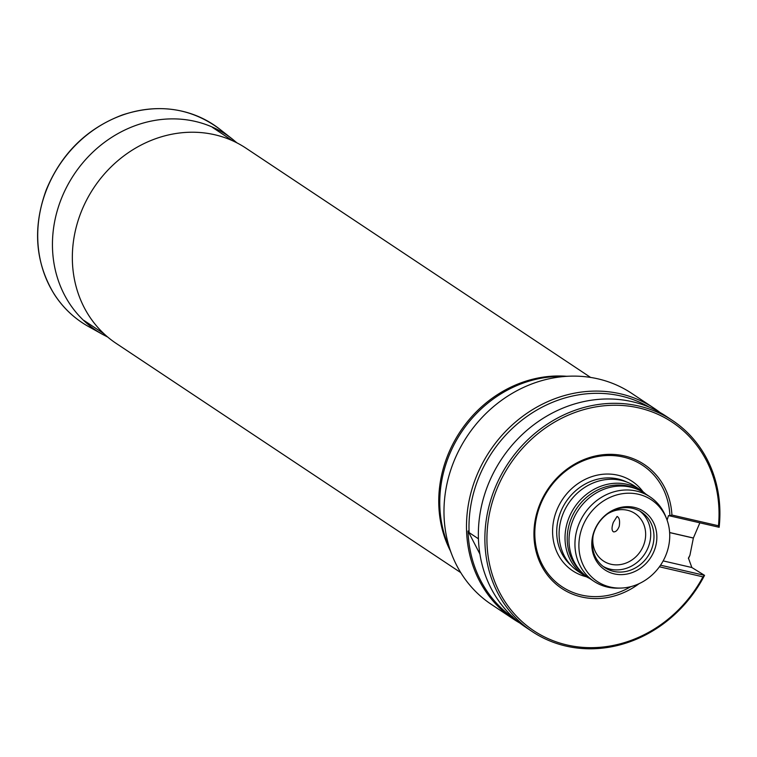 <?xml version="1.0" encoding="UTF-8"?>
<svg xmlns="http://www.w3.org/2000/svg" width="757" height="757" viewBox="0 0 757 757"><rect width="100%" height="100%" fill="white"/><g stroke="black" fill="none" stroke-linecap="round" stroke-linejoin="round"><path stroke-width="1.14" d="M590.602 377.431L245.968 148.164A117.221 104.721 123.6 0 0 93.849 187.755A117.221 104.721 123.6 0 0 116.114 343.356L460.758 572.623M659.99 412.47A126.722 113.209 123.6 0 0 654.209 408.326L631.688 393.347A126.722 113.209 123.6 0 0 570.674 376.153A126.722 113.209 123.6 0 0 451.882 554.739A126.722 113.209 123.6 0 0 491.302 604.37L513.823 619.349A126.722 113.209 123.6 0 0 519.889 623.077M688.435 558.552A126.722 113.209 123.6 0 0 689.92 555.288L693.365 538.066A126.722 113.209 -56.4 0 0 693.384 538L699.591 523.475A126.722 113.209 123.6 0 0 699.705 522.794M654.209 408.326A126.722 113.209 123.6 0 0 489.751 451.125A126.722 113.209 123.6 0 0 513.823 619.349M649.478 407.285A125.142 111.799 123.6 0 0 527.979 415.716A125.142 111.799 123.6 0 0 469.103 532.587L467.996 530.998A125.813 112.396 123.6 0 0 512.603 617.39L512.366 616.378M699.591 523.475L699.619 522.775M719.15 527.279L669.907 515.914L671.923 515.034L718.478 525.774L719.15 527.279A126.722 113.209 123.6 0 0 672.576 420.542A126.722 113.209 123.6 0 0 508.127 463.35A126.722 113.209 123.6 0 0 532.199 631.565A126.722 113.209 123.6 0 0 704.549 575.348L691.86 567.523L688.425 558.098L689.92 555.288M478.415 538.785L469.103 532.587M532.199 631.565L525.68 627.231A126.722 113.209 -56.4 0 1 501.607 459.016A126.722 113.209 -56.4 0 1 666.056 416.208L672.576 420.542M613.302 522.396C611.561 527.582 611.637 530.733 613.52 531.859C615.753 532.067 617.655 530.222 619.226 526.342C620.097 520.948 619.387 517.646 617.078 516.425L613.302 522.396M607.644 513.814A28.511 25.473 -56.4 0 1 635.009 513.52A28.511 25.473 -56.4 0 1 644.358 543.053A28.511 25.473 -56.4 0 1 603.424 560.994A28.511 25.473 -56.4 0 1 593.128 535.634M667.097 520.154L668.488 515.593L669.907 515.914A72.871 65.102 123.6 0 0 590.829 458.146A72.871 65.102 123.6 0 0 537.896 554.02A72.871 65.102 123.6 0 0 630.874 586.628M671.923 515.034A74.451 66.512 123.6 0 0 587.886 458.099A74.451 66.512 123.6 0 0 539.003 560.35A74.451 66.512 123.6 0 0 639.116 583.656M718.478 525.774A125.142 111.799 123.6 0 0 570.844 414.088A125.142 111.799 123.6 0 0 511.249 610.237A125.142 111.799 123.6 0 0 702.96 576.843L659.413 566.794M660.539 565.195L704.549 575.348L702.96 576.843M614.211 573.872A35.096 31.349 123.6 0 0 655.25 547.784A35.096 31.349 123.6 0 0 634.413 507.408A35.096 31.349 123.6 0 0 593.374 533.505A35.096 31.349 123.6 0 0 614.211 573.872M610.218 587.025A48.987 43.764 123.6 0 0 620.759 588.075A48.987 43.764 123.6 0 0 666.68 519.037A48.987 43.764 123.6 0 0 591.34 511.751A48.987 43.764 123.6 0 0 610.218 587.025M666.68 519.037L665.782 516.719A50.681 45.278 123.6 0 0 650.017 496.866A50.681 45.278 123.6 0 0 584.243 513.984A50.681 45.278 123.6 0 0 593.867 581.262A50.681 45.278 123.6 0 0 607.36 587.063A50.681 45.278 123.6 0 0 618.27 588.142L620.759 588.075M650.017 496.866L644.084 492.93A50.681 45.278 123.6 0 0 578.32 510.048A50.681 45.278 123.6 0 0 587.943 577.326L593.867 581.262M636.665 489.031A50.217 44.862 123.6 0 0 576.427 508.789A50.217 44.862 123.6 0 0 581.48 571.98M645.702 493.999A51.154 45.704 123.6 0 0 640.791 490.167A51.154 45.704 123.6 0 0 574.412 507.445A51.154 45.704 123.6 0 0 584.12 575.348A51.154 45.704 123.6 0 0 589.561 578.395M640.791 490.167L634.868 486.221A51.154 45.704 123.6 0 0 568.479 503.5A51.154 45.704 123.6 0 0 578.197 571.412L584.12 575.348M593.8 533.089A33.27 29.722 -56.4 0 1 641.548 512.158A33.27 29.722 -56.4 0 1 647.869 556.319A33.27 29.722 -56.4 0 1 604.701 567.551A33.27 29.722 -56.4 0 1 593.8 533.089M639.883 511.136A33.27 29.722 -56.4 0 1 644.614 554.143A33.27 29.722 -56.4 0 1 603.111 566.406M467.996 530.998L479.891 554.029M512.101 616.416L512.603 617.39M46.518 189.818A118.802 106.141 123.6 0 0 88.37 326.456C74.375 318.583 62.963 307.796 54.144 294.085C35.077 262.31 32.475 227.497 46.338 189.647C61.544 153.283 86.932 128.368 122.511 114.913C158.629 103.17 191.01 107.901 219.662 129.106A118.802 106.141 123.6 0 0 46.518 189.818M236.903 142.836L232.456 139.137A117.543 105.005 123.6 0 0 61.156 199.205A117.543 105.005 123.6 0 0 102.564 334.386L88.37 326.456M450.358 550.812A117.221 104.721 -56.4 0 1 460.256 431.509A117.221 104.721 -56.4 0 1 566.473 376.267M570.674 376.153L557.512 376.513A117.761 105.204 123.6 0 0 447.113 542.457L451.882 554.739M643.024 491.757A53.7 47.975 123.6 0 0 562.442 499.488A53.7 47.975 123.6 0 0 586.457 576.796M626.9 482.105A50.53 45.146 123.6 0 0 565.981 501.844A50.53 45.146 123.6 0 0 571.317 565.659M691.86 567.523L663.16 560.899M693.365 538.066L669.642 532.597M693.384 538L669.633 532.521M232.456 139.137L219.662 129.106M102.564 334.386L107.702 337.054M83.97 320.457L104.031 333.799M212.424 127.365L232.484 140.707"/></g></svg>

